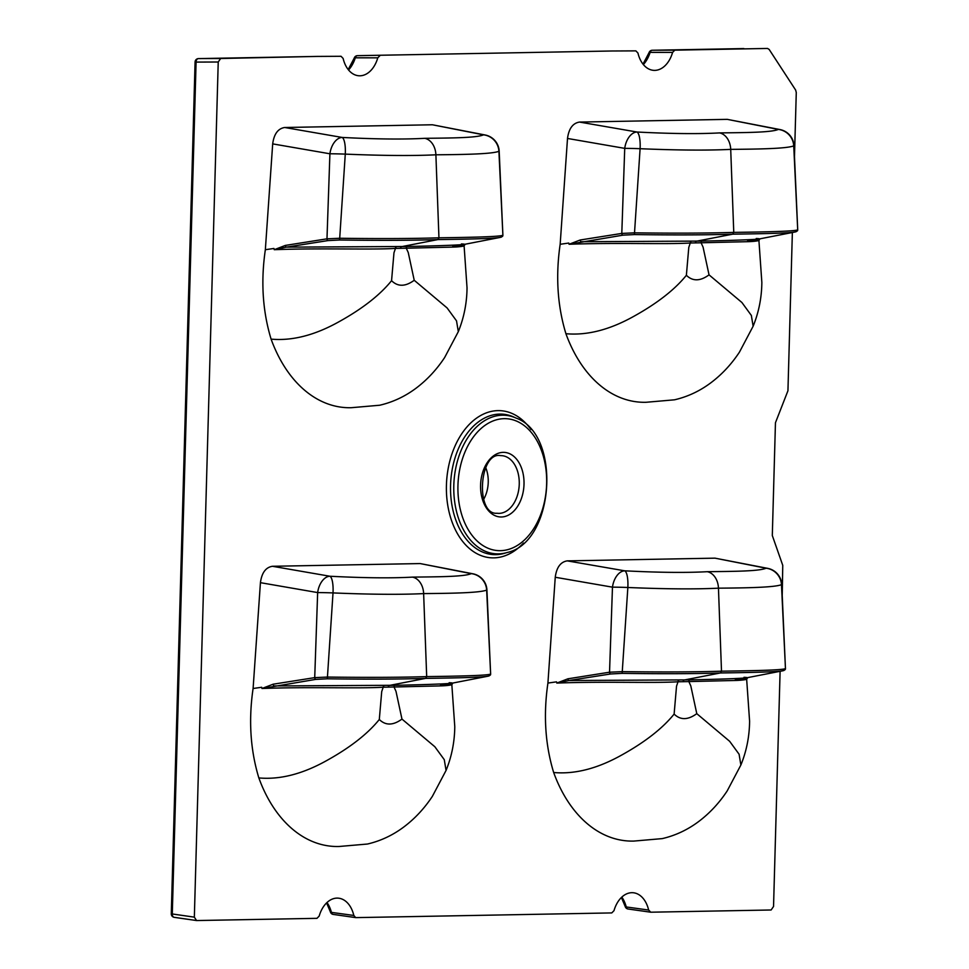 <?xml version="1.0" encoding="UTF-8"?>
<svg xmlns="http://www.w3.org/2000/svg" width="969" height="969" viewBox="0 0 969 969"><rect width="100%" height="100%" fill="white"/><g stroke="black" fill="none" stroke-linecap="round" stroke-linejoin="round"><path stroke-width="1.45" d="M621.819 897.1A29.312 19.634 -86.2 0 1 626.253 906.96A3.464 1.139 165.4 0 1 625.199 906.451A3.464 3.464 0 0 0 628.069 909.007A3.464 2.398 98.1 0 0 628.324 909.019L650.732 912.204L771.118 909.988L773.541 906.487L780.106 671.299M327.001 902.527A29.312 19.634 -86.2 0 1 331.422 912.386A3.464 1.139 165.4 0 1 330.381 911.865A3.464 3.464 0 0 0 333.251 914.421A3.464 2.398 98.1 0 0 333.506 914.445L355.914 917.619L611.778 912.919L613.995 910.666A27.677 18.544 93.8 0 1 631.812 892.691A27.677 18.544 93.8 0 1 633.726 892.8A27.677 18.544 93.8 0 1 648.636 910.036L650.732 912.204L628.069 909.007A3.464 2.398 98.1 0 1 626.253 906.96L648.636 910.036M353.818 915.451L355.671 917.607L333.251 914.421A3.464 2.398 98.1 0 1 331.422 912.386L353.818 915.451A27.677 18.544 93.8 0 0 338.908 898.227A27.677 18.544 93.8 0 0 336.994 898.106A27.677 18.544 93.8 0 0 319.176 916.093L316.96 918.333L196.562 920.55L194.345 917.146L218.231 62.004L196.089 62.089L172.288 913.961A3.464 2.435 98.2 0 0 174.25 917.34A3.464 2.435 98.2 0 0 174.517 917.364L196.065 920.477M782.237 594.869L782.758 565.363L772.305 535.53L775.454 422.738L787.942 390.749L792.363 232.512M794.495 156.07L796.276 92.515L795.658 90.093L769.156 49.431L767.545 48.45L674.812 50.158L672.595 52.399L650.114 52.387A29.312 19.634 -86.2 0 1 643.368 64.56M611.814 50.994A3.464 2.568 88.9 0 1 611.839 50.994L357.488 55.669L611.863 50.994A3.464 2.229 89.7 0 0 611.863 50.994L635.87 50.872L637.953 53.041A27.677 18.544 93.8 0 0 654.608 70.386A27.677 18.544 93.8 0 0 672.595 52.399M379.993 55.572L377.777 57.825L355.296 57.813A3.464 0.872 -162.6 0 0 354.23 58.104L348.198 69.538M317.081 56.42A3.464 2.229 89.7 0 0 317.069 56.42L341.052 56.287L343.135 58.455A27.677 18.544 93.8 0 0 359.79 75.8A27.677 18.544 93.8 0 0 377.777 57.825M316.996 56.42A3.464 2.568 -91.1 0 1 317.02 56.42L198.5 58.6A3.464 2.568 -91.1 0 0 198.475 58.6L317.02 56.42A3.464 3.464 0 0 0 317.02 56.42A3.464 2.568 -91.1 0 0 317.02 56.42A3.464 2.229 89.7 0 0 317.045 56.42L220.641 58.503L218.231 62.004M194.345 917.146L171.283 913.828A3.464 3.464 0 0 0 174.25 917.34L196.562 920.55M567.253 560.869L624.702 570.814C658.605 572.57 686.125 572.861 707.261 571.698C731.716 571.383 759.115 571.395 766.067 568.209A17.297 12.282 -78.9 0 1 767.811 568.379L714.989 558.156L567.253 560.869C560.567 561.923 556.569 567.386 555.249 577.258L547.921 683.072C543.27 714.831 545.184 744.64 553.662 772.511A140.335 94.005 -86.2 0 0 633.835 841.08L662.251 838.609C675.49 835.532 687.687 829.803 698.843 821.409C709.817 813.1 719.264 802.926 727.21 790.886L740.873 765.025C746.53 751.132 749.437 736.525 749.594 721.202L746.663 679.317L747.68 677.61M284.68 127.496L342.142 137.441C376.045 139.197 403.564 139.488 424.701 138.325C449.144 137.998 476.554 138.022 483.495 134.836A17.297 12.282 -78.9 0 1 485.239 135.006L432.416 124.771L284.68 127.496C278.006 128.55 273.997 134.013 272.689 143.884L265.349 249.699C260.697 281.458 262.623 311.267 271.102 339.126A140.335 94.005 -86.2 0 0 351.275 407.707L379.691 405.236C392.929 402.159 405.127 396.43 416.282 388.036C427.244 379.727 436.704 369.552 444.65 357.513L458.313 331.652C463.957 317.759 466.876 303.152 467.034 287.829L464.103 245.944L465.12 244.236M579.51 122.07L636.96 132.014C670.863 133.77 698.383 134.073 719.519 132.91C743.974 132.583 771.372 132.596 778.313 129.422A17.297 12.282 -78.9 0 1 780.069 129.58L727.247 119.357L579.51 122.07C572.824 123.136 568.827 128.586 567.507 138.458L560.167 244.285C555.528 276.032 557.441 305.841 565.92 333.711A140.335 94.005 -86.2 0 0 646.093 402.28L674.509 399.809C687.748 396.745 699.945 391.004 711.101 382.61C722.062 374.313 731.522 364.138 739.468 352.098L753.131 326.226L751.35 315.434L741.915 302.51L709.042 274.857C700.224 281.313 692.665 281.458 686.379 275.281L688.789 247.386L690.279 242.989C665.788 244.515 617.047 242.48 569.069 244.273L580.189 239.997A1.732 1.054 81.2 0 0 581.134 241.729L702.065 241.063A1.732 1.163 -91.9 0 0 701.096 242.783L690.279 242.989A1.732 1.381 -90 0 1 691.466 241.269M379.303 719.495C367.748 733.799 350.306 747.438 327.001 760.399C302.752 774.001 280.041 779.839 258.844 777.925A140.335 94.005 93.8 0 0 339.017 846.494L367.433 844.035C380.672 840.959 392.869 835.217 404.025 826.823C414.986 818.526 424.446 808.352 432.392 796.312L446.055 770.44L444.274 759.66L434.839 746.736L401.965 719.083C393.148 725.539 385.589 725.672 379.303 719.495L381.713 691.6L383.203 687.203C358.712 688.741 309.971 686.694 261.993 688.499L273.113 684.211A1.732 1.054 81.2 0 0 274.057 685.943L394.989 685.289A1.732 1.163 -91.9 0 0 394.02 686.997L383.203 687.203A1.732 1.381 -90 0 1 384.39 685.483M258.844 777.925C250.377 749.994 248.452 720.185 253.091 688.499L261.678 687.275L261.993 688.499L315.737 679.39A1.732 1.054 80.8 0 1 314.719 677.634L327.522 677.065C368.789 677.573 401.856 677.428 426.687 676.604C456.084 676.205 487.322 675.623 490.629 674.061L486.656 590.097C479.631 592.907 451.239 593.355 423.635 593.597C401.081 594.724 370.873 594.494 333.021 592.919L327.328 678.797L315.737 679.39M260.431 582.672C261.751 572.812 265.748 567.349 272.434 566.284L329.884 576.24A17.297 4.712 93.7 0 1 333.021 592.919A17.297 0.618 -178.3 0 0 317.65 592.58L260.431 582.672L253.103 688.474M272.434 566.284L420.171 563.57L472.993 573.805A17.297 12.282 -78.9 0 0 471.237 573.636A17.297 16.97 64.6 0 1 486.656 590.097A17.297 0.872 177.2 0 0 486.922 589.927L490.641 674.049A1.732 1.732 32.5 0 1 490.362 675.054L490.641 674.049M485.687 467.555A26.805 17.963 -86.2 0 1 483.592 499.447M743.792 48.571A3.464 2.568 88.9 0 1 743.817 48.571L743.865 48.571A3.464 2.265 89.7 0 0 743.865 48.571A3.464 2.265 89.7 0 0 743.841 48.571L652.307 50.255A3.464 2.41 89.8 0 0 650.114 52.387A3.464 0.872 17.4 0 0 649.048 52.677L643.016 64.124M611.887 50.994A3.464 3.464 0 0 0 611.839 50.994A3.464 2.568 88.9 0 1 611.863 50.994L357.464 55.669A3.464 2.568 -91.1 0 1 357.488 55.669A3.464 2.41 89.8 0 0 355.296 57.813A29.312 19.634 -86.2 0 1 348.549 69.986M220.641 58.503L198.5 58.6A3.464 2.447 89.8 0 0 196.089 62.089L195.084 61.955A3.464 3.464 0 0 1 198.475 58.6M784.103 670.391C780.614 672.014 749.582 672.547 720.427 672.958C695.839 673.794 663.075 673.927 622.146 673.37L610.555 673.976L568.876 680.529L689.807 679.863A1.732 1.163 -91.9 0 0 688.838 681.582L678.034 681.776C653.53 683.315 604.789 681.28 556.812 683.072L567.943 678.797A1.732 1.054 81.2 0 0 568.876 680.529L556.812 683.072L556.497 681.849L547.909 683.072M567.943 678.797L609.537 672.207L622.34 671.638C663.62 672.159 696.675 672.001 721.505 671.178C750.902 670.778 782.14 670.197 785.459 668.634L781.474 584.67C774.449 587.48 746.057 587.941 718.453 588.171C695.899 589.297 665.691 589.079 627.851 587.493L622.146 673.37M679.208 680.056A1.732 1.381 -90 0 0 678.034 681.776L676.532 686.173L674.121 714.08C662.566 728.385 645.124 742.012 621.819 754.972C597.57 768.574 574.859 774.425 553.662 772.511M555.249 577.258L612.469 587.166A17.297 10.635 99.8 0 1 624.702 570.814A17.297 4.712 93.7 0 1 627.851 587.493A17.297 0.618 -178.3 0 0 612.469 587.166L609.537 672.207A1.732 1.054 80.8 0 0 610.555 673.976M689.807 679.863C722.075 679.269 757.673 677.937 743.986 677.307M714.989 558.156L766.067 568.209A17.297 16.97 64.6 0 1 781.474 584.67A17.297 0.872 177.2 0 0 781.741 584.501L785.459 668.622A1.732 1.732 32.5 0 1 785.181 669.64L785.459 668.622M735.301 679.79C753.906 678.034 745.755 680.274 735.483 680.468L688.838 681.582L690.812 685.919L696.784 713.656C687.966 720.112 680.408 720.258 674.121 714.08M501.542 237.017C498.054 238.64 467.022 239.173 437.867 239.585C413.278 240.421 380.514 240.554 339.586 239.997L327.994 240.591L286.315 247.143L407.246 246.489A1.732 1.163 -91.9 0 0 406.277 248.209L395.461 248.403C370.97 249.941 322.229 247.894 274.251 249.699L285.37 245.411A1.732 1.054 81.2 0 0 286.315 247.143L274.251 249.699L273.936 248.476L265.349 249.699M285.37 245.411L326.977 238.834L339.78 238.265C381.047 238.786 414.102 238.628 438.945 237.805C468.342 237.405 499.58 236.824 502.887 235.261L502.62 236.266A1.732 1.732 32.5 0 1 502.62 236.266A1.732 1.732 32.5 0 0 502.887 235.261L498.914 151.297C491.889 154.107 463.497 154.568 435.893 154.798C413.339 155.924 383.13 155.694 345.279 154.119L339.586 239.997M396.648 246.683A1.732 1.381 -90 0 0 395.461 248.403L393.971 252.8L391.561 280.695C379.993 295 362.563 308.639 339.247 321.599C315.01 335.201 292.299 341.052 271.102 339.126M272.689 143.884L329.908 153.78A17.297 10.635 99.8 0 1 342.142 137.441A17.297 4.712 93.7 0 1 345.279 154.119A17.297 0.618 -178.3 0 0 329.908 153.78L326.977 238.834A1.732 1.054 80.8 0 0 327.994 240.591M407.246 246.489C439.502 245.896 475.101 244.551 461.426 243.934M432.416 124.771L483.495 134.836A17.297 16.97 64.6 0 1 498.914 151.297A17.297 0.872 177.2 0 0 499.18 151.128L502.899 235.249M452.741 246.417C471.346 244.648 463.194 246.901 452.923 247.095L406.277 248.209L408.252 252.546L414.223 280.283C405.405 286.739 397.847 286.885 391.561 280.695M796.361 231.591C792.872 233.226 761.84 233.759 732.685 234.171C708.097 234.995 675.332 235.128 634.404 234.571L622.813 235.176L569.069 244.273L568.755 243.049L560.167 244.285M580.189 239.997L621.795 233.42L634.598 232.839C675.865 233.359 708.933 233.202 733.763 232.39C763.16 231.991 794.398 231.397 797.705 229.847L793.732 145.883C786.707 148.681 758.315 149.141 730.711 149.371C708.157 150.498 677.949 150.28 640.097 148.705L634.404 234.571M567.507 138.458L624.726 148.366A17.297 10.635 99.8 0 1 636.96 132.014A17.297 4.712 93.7 0 1 640.097 148.705A17.297 0.618 -178.3 0 0 624.726 148.366L621.795 233.42A1.732 1.054 80.8 0 0 622.813 235.176M702.065 241.063C734.332 240.469 769.931 239.137 756.244 238.507M727.247 119.357L778.313 129.422A17.297 16.97 64.6 0 1 793.732 145.883A17.297 0.872 177.2 0 0 793.999 145.713L797.717 229.835A1.732 1.732 32.5 0 1 797.439 230.84L797.717 229.835M747.559 240.99C766.164 239.234 758.012 241.487 747.741 241.681L701.096 242.783L703.07 247.119L709.042 274.857M489.284 675.817C485.796 677.44 454.764 677.973 425.609 678.385C401.021 679.208 368.256 679.354 327.328 678.797M394.989 685.289C427.256 684.695 462.855 683.351 449.168 682.721M273.113 684.211L314.719 677.634L317.65 592.58A17.297 10.635 99.8 0 1 329.884 576.24C363.787 577.984 391.306 578.287 412.443 577.124C436.898 576.797 464.296 576.821 471.237 573.636L420.171 563.57M440.483 685.216C459.088 683.448 450.936 685.701 440.665 685.895L394.02 686.997L395.994 691.333L401.965 719.083M498.454 553.88A69.429 46.5 -86.2 0 1 453.807 485.396A69.429 46.5 -86.2 0 1 502.33 415.204A69.429 46.5 -86.2 0 1 516.041 418.063L513.643 416.985A70.362 47.13 93.8 0 0 499.75 414.09A70.362 47.13 93.8 0 0 450.561 485.239A70.362 47.13 93.8 0 0 495.825 554.643A70.362 47.13 93.8 0 0 504.667 553.251L507.187 552.5A69.429 46.5 -86.2 0 1 498.454 553.88M504.134 418.669A66.086 44.259 93.8 0 0 457.949 485.481A66.086 44.259 93.8 0 0 500.452 550.671A66.086 44.259 93.8 0 0 546.637 483.858A66.086 44.259 93.8 0 0 504.134 418.669M523.502 543.04A73.705 49.371 -86.2 0 1 493.827 557.865A73.705 49.371 -86.2 0 1 446.43 485.154A73.705 49.371 -86.2 0 1 497.945 410.626A73.705 49.371 -86.2 0 1 530.976 429.582M501.385 516.986A32.365 21.681 -86.2 0 1 480.576 485.069A32.365 21.681 -86.2 0 1 503.202 452.353A32.365 21.681 -86.2 0 1 524.011 484.27A32.365 21.681 -86.2 0 1 501.385 516.986M500.852 455.636L500.694 455.636C479.122 451.203 475.161 515.193 497.049 513.255A28.9 19.368 93.8 0 0 499.059 513.376A28.9 19.368 93.8 0 0 519.251 484.282A28.9 19.368 93.8 0 0 500.852 455.636A28.9 19.368 93.8 0 0 500.719 455.636M649.048 52.677A3.464 3.464 0 0 1 652.282 50.255A3.464 2.568 88.9 0 1 652.307 50.255L674.812 50.158M743.865 48.571A3.464 3.464 0 0 0 743.817 48.571A3.464 2.568 88.9 0 1 743.841 48.571L652.282 50.255M707.261 571.698A17.297 12.803 89 0 1 718.453 588.171L721.505 671.178L720.427 672.958L684.235 680.008A1.732 1.284 -91.1 0 0 683.157 681.728M696.784 713.656L729.657 741.309L739.093 754.233L740.873 765.025M424.701 138.325A17.297 12.803 89 0 1 435.893 154.798L438.945 237.805L437.867 239.585L401.675 246.635A1.732 1.284 -91.1 0 0 400.585 248.355M414.223 280.283L447.097 307.936L456.52 320.86L458.313 331.64M719.519 132.91A17.297 12.803 89 0 1 730.711 149.371L733.763 232.39L732.685 234.171L696.493 241.208A1.732 1.284 -91.1 0 0 695.415 242.928M686.379 275.281C674.824 289.586 657.382 303.212 634.077 316.185C609.828 329.787 587.117 335.625 565.92 333.711M412.443 577.124A17.297 12.803 89 0 1 423.635 593.597L426.687 676.604L425.609 678.385L389.417 685.434A1.732 1.284 -91.1 0 0 388.339 687.154M621.408 897.488L625.199 906.451M326.589 902.914L330.381 911.865M357.464 55.669A3.464 3.464 0 0 0 354.23 58.104M171.283 913.828L195.084 61.955M747.523 677.646L783.255 670.693L785.181 669.64M781.741 584.501A17.297 17.297 0 0 0 767.811 568.379M464.95 244.273L500.694 237.308L502.62 236.254M499.18 151.128A17.297 17.297 0 0 0 485.239 135.006M759.769 238.858L795.513 231.894L797.439 230.84M759.938 238.822L758.921 240.518L761.852 282.451C761.682 297.762 758.775 312.345 753.131 326.226M793.999 145.713A17.297 17.297 0 0 0 780.069 129.58M452.693 683.072L488.437 676.108L490.362 675.054M452.862 683.036L451.845 684.744L454.776 726.665C454.606 741.975 451.699 756.571 446.055 770.44M486.922 589.927A17.297 17.297 0 0 0 472.993 573.805M516.041 418.063C561.79 434.257 554.656 542.446 507.187 552.5"/></g></svg>
